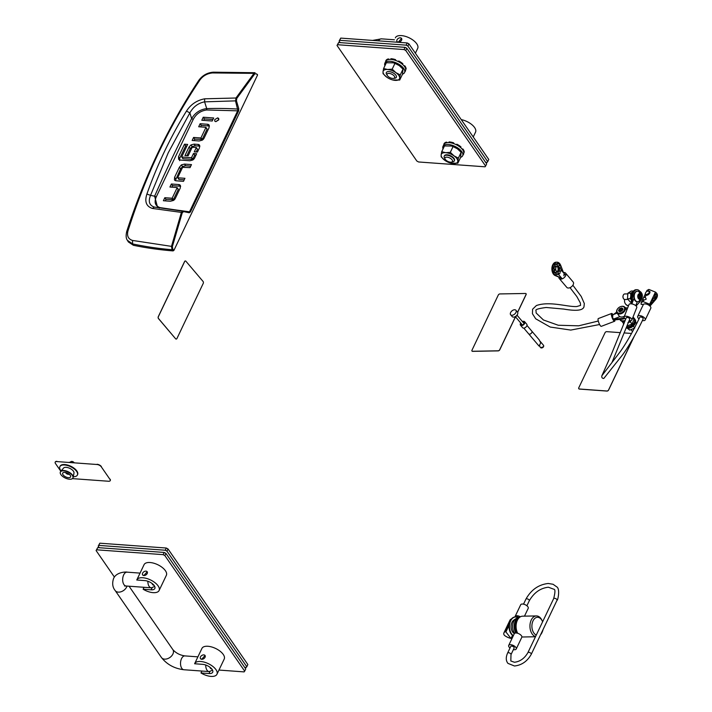 <?xml version="1.0" encoding="UTF-8"?>
<svg xmlns="http://www.w3.org/2000/svg" width="712" height="712" viewBox="0 0 712 712"><rect width="100%" height="100%" fill="white"/><g stroke="black" fill="none" stroke-linecap="round" stroke-linejoin="round"><path stroke-width="1.07" d="M510.637 314.757A3.471 2.1 -40.3 0 0 513.308 314.953A3.471 2.1 -40.3 0 0 515.951 312.461A3.471 2.1 -40.3 0 0 515.933 310.272A3.471 2.1 -40.3 0 0 513.263 310.067A3.471 2.1 -40.3 0 0 510.62 312.559A3.471 2.1 -40.3 0 0 510.637 314.757L512.213 316.609A3.471 2.1 -40.3 0 0 514.18 317.036L514.963 316.858A2.358 1.433 -40.3 0 0 517.241 315.007A2.358 1.433 -40.3 0 0 517.295 314.882A2.358 1.433 -40.3 0 0 517.348 314.74M514.18 317.036A3.471 2.1 -40.3 0 0 517.526 314.312A3.471 2.1 -40.3 0 0 517.606 314.134A3.471 2.1 -40.3 0 0 517.499 312.123L515.933 310.272M524.041 322.741A1.762 1.068 -40.3 0 0 523.445 322.776M524.077 323.631A1.113 0.676 -40.3 0 0 523.979 323.408L517.09 315.283M515.399 316.715L522.288 324.841A1.113 0.676 -40.3 0 0 522.492 324.975M521.754 324.209A1.762 1.068 -40.3 0 0 521.629 324.788A1.762 1.068 -40.3 0 0 521.709 325.135M539.18 345.934L539.821 345.925L539.18 345.934M523.801 328.116L528.669 333.857A2.083 1.264 -40.3 0 0 528.793 333.973A2.074 1.255 -40.3 0 0 528.82 333.999A2.074 1.255 -40.3 0 0 531.873 332.504A2.074 1.255 -40.3 0 0 531.953 331.338A2.074 1.255 -40.3 0 0 531.944 331.32A2.083 1.264 -40.3 0 0 531.837 331.169L526.969 325.428M528.82 333.999L528.793 333.973A2.083 1.264 -40.3 0 0 531.855 332.486A2.083 1.264 -40.3 0 0 531.935 331.311L531.953 331.338M528.74 333.937L539.037 346.068L540.728 342.953L539.233 339.891L531.9 331.249M521.015 323.337A2.118 1.282 -40.3 0 0 520.935 323.479A2.118 1.282 -40.3 0 0 520.953 324.814A2.118 1.282 -40.3 0 0 522.581 324.939A2.118 1.282 -40.3 0 0 524.192 323.417A2.118 1.282 -40.3 0 0 524.174 322.082A2.118 1.282 -40.3 0 0 522.706 321.895M520.748 323.026A2.706 1.638 -40.3 0 0 520.481 323.488A2.706 1.638 -40.3 0 0 520.499 325.197L522.644 327.725A2.706 1.638 -40.3 0 0 524.726 327.876A2.706 1.638 -40.3 0 0 526.791 325.936A2.706 1.638 -40.3 0 0 526.773 324.227L524.628 321.699A2.706 1.638 -40.3 0 0 522.448 321.593M520.499 325.197A2.706 1.638 -40.3 0 0 522.581 325.357A2.706 1.638 -40.3 0 0 524.646 323.408A2.706 1.638 -40.3 0 0 524.628 321.699M633.671 337.328L608.555 389.98A1.388 0.943 145.4 0 1 606.882 391.004L579.381 389.001A1.388 0.943 145.4 0 1 578.767 388.69A1.388 0.943 145.4 0 1 578.758 387.817L605.067 332.673A1.388 0.943 145.4 0 1 606.731 331.659L620.348 332.646M634.196 336.393L608.6 390.051A1.388 0.943 145.4 0 1 606.927 391.066L579.426 389.072A1.388 0.943 145.4 0 1 578.812 388.752A1.388 0.943 145.4 0 1 578.794 388.716M624.264 332.931L631.535 333.456M472.029 351.105A1.388 0.837 -40.3 0 0 472.056 351.141A1.388 0.837 -40.3 0 0 472.581 351.345L498.186 350.882A1.388 0.837 -40.3 0 0 499.779 349.761L515.488 316.831M517.588 312.239L526.026 294.554A1.388 0.837 -40.3 0 0 526.017 293.673A1.388 0.837 -40.3 0 0 525.483 293.469L499.877 293.931A1.388 0.837 -40.3 0 0 498.284 295.053L471.985 350.197A1.388 0.837 -40.3 0 0 471.994 351.069A1.388 0.837 -40.3 0 0 472.528 351.274L498.133 350.811A1.388 0.837 -40.3 0 0 499.726 349.69L515.435 316.76M517.642 312.319L526.088 294.617A1.388 0.837 -40.3 0 0 526.079 293.745A1.388 0.837 -40.3 0 0 526.043 293.709M185.325 260.966A1.388 0.89 89 0 0 185.28 260.966A1.388 0.89 89 0 0 184.595 261.509L158.295 316.644A1.388 0.89 89 0 0 158.482 318.593L175.615 338.787A1.388 0.89 89 0 0 176.167 339.072A1.388 0.89 89 0 0 176.211 339.072M175.695 338.787A1.388 0.89 89 0 0 176.247 339.072A1.388 0.89 89 0 0 176.941 338.52L203.24 283.385A1.388 0.89 89 0 0 203.054 281.436L185.921 261.242A1.388 0.89 89 0 0 185.369 260.957A1.388 0.89 89 0 0 184.675 261.509L158.375 316.644A1.388 0.89 89 0 0 158.562 318.593L175.615 338.787M619.12 313.218A4.299 2.919 -34.6 0 0 624.299 310.058A4.299 2.919 -34.6 0 0 622.377 306.382A4.299 2.919 -34.6 0 0 620.553 306.649A4.299 2.919 -34.6 0 0 617.874 308.501A4.299 2.919 -34.6 0 0 619.12 313.218M620.65 306.614A4.859 3.302 145.4 0 1 620.757 306.578A4.859 3.302 145.4 0 1 622.822 306.276A4.859 3.302 145.4 0 1 624.976 307.379A4.859 3.302 145.4 0 1 624.112 311.74A4.859 3.302 145.4 0 1 619.137 313.992A4.859 3.302 145.4 0 1 616.984 312.897A4.859 3.302 145.4 0 1 617.74 308.661A4.859 3.302 145.4 0 1 617.811 308.581M618.577 311.01L618.764 310.993A0.801 0.543 145.4 0 1 619.422 311.553L620.375 311.625A0.801 0.543 145.4 0 1 621.505 311.188L622.359 310.432A0.801 0.543 145.4 0 1 622.831 309.435L622.733 308.608A0.801 0.543 145.4 0 1 622.083 308.047L621.122 307.976A0.801 0.543 145.4 0 1 620.001 308.412L619.137 309.168A0.801 0.543 145.4 0 1 618.666 310.165L618.577 311.01M622.724 309.328L622.279 309.658A0.801 0.543 145.4 0 1 621.158 310.085L620.286 310.832A0.801 0.543 145.4 0 1 619.849 311.829M616.984 312.897L619.066 315.914A4.859 3.302 -34.6 0 0 621.22 317.009A4.859 3.302 -34.6 0 0 624.415 316.19M619.137 309.168L620.303 310.859M631.179 329.772L632.131 331.16A2.777 1.887 -34.6 0 0 632.576 331.561M625.207 320.445A6.239 4.245 145.4 0 1 622.573 320.827A6.239 4.245 145.4 0 1 619.805 319.412A6.239 4.245 145.4 0 1 619.752 319.332M624.851 321.343A6.239 4.245 145.4 0 1 623.036 321.495A6.239 4.245 145.4 0 1 620.268 320.08L619.805 319.412M621.985 321.299L622.92 322.643L624.228 322.928M628.447 322.438L629.666 321.512A4.859 3.302 -34.6 0 0 629.942 321.272L630.583 320.64M630.841 320.605L630.467 321.913L627.922 322.598M623.214 322.714L623.917 323.702M626.898 326.096L631.962 324.067L633.983 319.608L632.737 317.792M630.467 321.913L631.962 324.067M623.561 324.592A6.239 4.245 145.4 0 1 623.463 323.088M626.889 327.493A6.239 4.245 145.4 0 1 626.471 327.413A6.239 4.245 145.4 0 0 627.201 327.529A6.239 4.245 145.4 0 0 633.6 324.619A6.239 4.245 145.4 0 0 634.703 319.012A6.239 4.245 145.4 0 1 633.475 324.761A6.239 4.245 145.4 0 1 626.889 327.493M632.932 317.285A6.239 4.245 145.4 0 1 634.241 318.344A6.239 4.245 145.4 0 1 633.119 323.969A6.239 4.245 145.4 0 1 626.693 326.853M634.241 318.344L635.166 319.688A6.239 4.245 145.4 0 1 634.063 325.295A6.239 4.245 145.4 0 1 627.664 328.196A6.239 4.245 145.4 0 1 626.284 327.885M626.64 327.68L629.675 330.119L634.739 328.09M628.358 328.205L629.675 330.119M633.315 326.034L634.552 327.823M635.665 322.038L636.724 323.568M641.432 292.828A9.71 6.595 145.4 0 1 641.521 292.952A9.71 6.595 145.4 0 1 641.548 299.049A9.71 6.595 145.4 0 1 640.373 300.962M633.164 291.021A9.71 6.595 145.4 0 1 633.733 290.852M639.794 291.288A9.71 6.595 145.4 0 1 641.343 292.694A9.71 6.595 145.4 0 1 641.379 298.8A9.71 6.595 145.4 0 1 640.951 299.592M628.438 305.955A9.71 6.595 145.4 0 1 625.537 303.988A9.71 6.595 145.4 0 1 625.456 303.864M628.518 305.768A9.71 6.595 145.4 0 1 625.367 303.739A9.71 6.595 145.4 0 1 624.682 299.494M212.452 72.944L254.006 73.354L235.966 98.007L235.565 101.122L237.852 110.458L189.632 211.553L188.769 212.078L154.397 207.085C149.36 205.457 148.069 201.54 150.543 195.346L154.611 196.201A1466.791 996.595 145.4 0 1 172.455 157.343A1466.791 996.595 145.4 0 1 191.635 118.584C195.106 112.781 200.134 109.452 206.72 108.598L204.593 101.852L236.455 100.837L236.74 98.496L254.754 73.87L256.445 73.834L257.53 75.072L257.21 74.484L257.53 75.072L173.906 250.402L172.82 249.155L172.028 249.725C158.812 248.613 145.657 246.681 132.565 243.913L127.377 240.291L128.347 241.929L133.375 245.284L132.565 243.913L132.557 240.442C128.24 239.098 126.718 235.903 127.982 230.875C145.488 175.677 169.492 125.356 199.992 79.904C203.08 75.792 207.237 73.469 212.452 72.944L213.297 72.179L255.083 72.722L254.006 73.354L254.754 73.87M146.895 194.065L150.543 195.346L168.255 152.751L189.873 112.888L186.482 111.072C170.524 136.927 157.325 164.588 146.895 194.065C144.438 201.638 146.272 206.435 152.386 208.438L181.4 212.407L171.485 246.37L132.557 240.442M133.375 245.284A416.182 282.771 145.4 0 0 173.06 250.909L173.906 250.402M209.435 126.131A3.818 2.599 -34.6 0 0 208.58 125.935L201.291 125.41L200.579 126.905M202.172 139.418L201.015 137.745L205.875 127.564L207.032 129.237L202.172 139.418L194.75 139.116L194.038 140.611M212.941 119.518L204.397 118.895L203.685 120.39M218.842 119.545L215.772 121.672M184.203 179.842L179.077 179.469L177.92 177.795L184.942 178.303L183.491 181.338L176.202 180.812A3.818 2.599 145.4 0 1 174.502 179.94A3.818 2.599 145.4 0 1 174.449 179.86L174.565 180.029M190.745 166.136L185.618 165.762L182.548 166.572L180.572 168.869L175.348 180.608M180.67 186.402A3.818 2.599 -34.6 0 0 179.816 186.206L172.526 185.672L171.815 187.176M173.408 199.689L172.251 198.016L177.101 187.835L178.258 189.508L173.408 199.689L165.985 199.387L165.273 200.882M199.885 146.254A3.64 2.474 -34.6 0 0 199.12 146.085L195.23 145.8L194.073 144.127L197.963 144.411A3.64 2.474 145.4 0 1 199.583 145.239A3.64 2.474 145.4 0 1 199.627 145.301L199.476 147.82L197.455 152.065L194.296 151.834L196.29 147.66L197.446 149.333L196.192 151.968M195.23 145.8L192.151 146.592L190.22 148.666L186.873 155.697M195.934 155.252L194.67 155.163L192.747 159.185L191.59 157.503L193.513 153.489L194.67 155.163M192.347 159.39L183.1 158.714L181.943 157.04L191.19 157.717L192.747 159.185M182.904 158.473L181.916 157.032M186.918 145.96L185.663 145.871L179.709 158.349L179.558 160.672M173.06 250.909L172.028 249.725L171.485 246.37L172.349 246.637L182.263 212.701L183.625 211.606L189.205 212.755L190.442 211.954L238.662 110.858L238.796 108.785L236.455 100.837M194.75 139.116L193.593 137.443L192.151 140.469L199.173 140.985L202.235 140.166A3.916 2.661 145.4 0 0 204.095 138.128L209.025 127.795L209.177 125.214A3.818 2.599 145.4 0 0 209.123 125.125A3.818 2.599 145.4 0 0 207.423 124.262L208.58 125.935M193.593 137.443L200.615 137.95L201.772 139.623M205.706 127.279L198.692 126.763L200.134 123.728L201.291 125.41M206.863 128.952L205.884 127.537M200.134 123.728L207.423 124.262M203.24 117.222L213.68 117.978L212.229 121.013L201.799 120.257L203.24 117.222L204.397 118.895M215.825 121.672L218.709 119.91L218.7 118.406L217.641 117.872L214.748 119.625L214.757 121.129L215.825 121.672M185.618 165.762L184.461 164.089L191.475 164.597L190.033 167.631L182.61 167.329L177.76 177.51M175.757 178.952L174.6 177.279L174.449 179.86M174.6 177.279L179.415 167.195L180.572 168.869M184.461 164.089L181.391 164.899L179.415 167.195M165.985 199.387L164.828 197.714L163.386 200.74L170.399 201.256L173.47 200.437A3.916 2.661 145.4 0 0 175.321 198.399L180.252 188.057L180.412 185.485A3.818 2.599 145.4 0 0 180.359 185.396A3.818 2.599 145.4 0 0 178.659 184.533L179.816 186.206M164.828 197.714L171.85 198.221L173.007 199.894M176.941 187.541L169.919 187.034L171.37 183.999L172.526 185.672M178.098 189.223L177.119 187.799M171.37 183.999L178.659 184.533M196.112 147.411L192.151 147.357L188.137 155.786L184.978 155.554L189.063 146.992L190.22 148.666M194.073 144.127L190.994 144.91L189.063 146.992M193.513 153.489L196.663 153.721L194.643 157.966A3.854 2.626 145.4 0 1 192.738 160.022L189.926 160.761L180.376 160.058L178.49 159.141M179.709 158.349L178.552 156.676L178.596 159.283M178.552 156.676L184.506 144.189L185.663 145.871M184.506 144.189L187.656 144.42L181.747 156.8M127.377 240.291C125.997 238.493 125.784 235.53 126.736 231.409L126.736 231.409C144.723 176.167 168.744 125.801 198.808 80.323L199.992 79.904M126.923 232.103L127.982 230.875M257.504 74.618L256.445 73.834M181.578 210.788L160.093 207.619C155.243 206.008 153.961 202.448 156.24 196.939L193.228 119.394C196.156 113.947 200.642 110.805 206.667 109.977L206.72 108.598A370.009 251.398 -34.6 0 1 237.897 109.078L238.796 108.785M188.822 212.087L183.046 210.912L183.625 211.606M188.769 212.078L189.205 212.755M183.18 210.93L181.4 212.407L182.263 212.701M236.74 98.496L235.966 98.007L204.682 98.808C196.877 100.303 190.807 104.388 186.482 111.072M193.228 119.394L191.635 118.584L189.873 112.888C193.255 106.791 198.159 103.115 204.593 101.852L204.682 98.808M156.24 196.939L154.611 196.201L157.672 207.681M154.344 207.076L183.046 210.912M542.606 621.807A9.016 5.758 89 0 0 542.357 621.211A9.016 5.758 89 0 0 535.655 617.811A9.016 5.758 89 0 0 531.909 626.685A9.016 5.758 89 0 0 536.287 635.042M535.558 636.581A10.404 6.648 -91 0 1 529.977 627.192A10.404 6.648 -91 0 1 534.276 616.521A10.404 6.648 -91 0 1 536.403 615.933A10.404 6.648 -91 0 1 542.01 620.446L542.357 621.211M536.403 615.933L522.537 616.183A10.404 6.648 89 0 0 520.41 616.779A10.404 6.648 89 0 0 517.713 633.288M521.887 636.884A10.404 6.648 89 0 0 522.911 636.991L535.468 636.759M541.12 633.618A9.016 5.758 89 0 0 542.535 631.25L542.224 632.025A10.404 6.648 -91 0 1 540.559 634.793M542.535 631.25A9.016 5.758 89 0 0 543.087 629.479M516.2 633.004A9.71 6.203 -91 0 1 518.674 617.446A9.71 6.203 -91 0 1 520.107 616.957M515.764 633.004A9.71 6.203 -91 0 1 518.247 617.455A9.71 6.203 -91 0 1 520.161 616.921M517.357 618.069A8.669 5.545 89 0 0 515.844 618.719L513.788 620.125A7.182 4.592 89 0 0 512.96 632.425A7.182 4.592 89 0 0 514.028 633.369L514.367 633.582M515.292 617.01A9.71 6.203 89 0 0 515.079 617.01A9.71 6.203 89 0 0 509.329 623.668A9.71 6.203 89 0 0 511.572 634.445A9.71 6.203 89 0 0 513.263 635.861M517.864 617.687A9.71 6.203 89 0 0 515.506 617.001A9.71 6.203 89 0 0 509.756 623.659A9.71 6.203 89 0 0 511.999 634.437A9.71 6.203 89 0 0 513.361 635.656M515.844 618.719A8.669 5.545 89 0 0 514.651 633.315M516.583 631.58A8.322 5.322 -91 0 1 517.499 620.01M517.197 615.729L516.565 617.055L517.419 617.037L517.989 615.853L517.268 617.366M515.034 617.01A4.165 1.967 25.5 0 1 515.123 616.45L520.694 604.755A4.165 1.967 25.5 0 1 523.747 604.203A4.165 1.967 25.5 0 1 527.654 606.49A4.165 1.967 25.5 0 1 528.215 608.342L524.486 616.147M515.123 616.45A4.165 1.967 25.5 0 1 520.365 616.797M516.387 633.021L517.384 632.639M516.351 633.021L516.698 630.841M517.206 633.004L517.295 632.452M513.397 649.611A4.165 1.967 -154.5 0 0 516.218 649.006L521.789 637.32A4.165 1.967 -154.5 0 0 521.237 635.469A4.165 1.967 -154.5 0 0 517.33 633.182A4.165 1.967 -154.5 0 0 514.278 633.733L508.706 645.428A4.165 1.967 -154.5 0 0 509.258 647.27A4.165 1.967 -154.5 0 0 510.014 648M516.218 649.006A4.165 1.967 -154.5 0 0 515.657 647.155A4.165 1.967 -154.5 0 0 511.759 644.876A4.165 1.967 -154.5 0 0 508.706 645.428M527.886 652.664A1.869 0.89 -154.5 0 1 528.615 652.334A1.869 0.89 -154.5 0 1 531.019 653.438A1.869 0.89 -154.5 0 1 531.268 654.275C527.325 661.297 521.727 665.204 514.473 665.996L507.959 663.388C505.84 660.736 505.725 657.283 507.612 653.029L510.771 646.407A1.869 0.89 25.5 0 1 512.142 646.167A1.869 0.89 25.5 0 1 513.904 647.19A1.869 0.89 25.5 0 1 514.153 648.027L510.993 654.639L510.816 660.967L514.411 662.258C520.045 661.599 524.53 658.395 527.886 652.664L553.66 598.623A1.869 0.89 -154.5 0 1 554.39 598.294A1.869 0.89 -154.5 0 1 556.793 599.406A1.869 0.89 -154.5 0 1 557.042 600.234C557.718 601.133 560.442 588.619 556.659 586.804L553.055 584.267L548.284 583.475C538.655 584.534 531.197 589.759 525.919 599.121A1.869 0.89 25.5 0 1 526.649 598.792A1.869 0.89 25.5 0 1 529.052 599.904A1.869 0.89 25.5 0 1 529.301 600.741L526.907 605.761M505.894 631.927L510.949 638.397A8.117 3.845 25.5 0 1 505.066 635.825A2.777 1.317 25.5 0 1 504.265 635.122A2.777 1.317 25.5 0 1 503.865 634.41A8.117 3.845 25.5 0 1 503.945 632.817A8.117 3.845 25.5 0 1 505.262 631.704L505.894 631.927L509.107 625.189M509.569 622.662L505.262 631.704M503.945 632.817L509.988 620.134A8.117 3.845 25.5 0 1 511.314 619.022M646.496 294.572A2.252 1.362 -40.3 0 0 649.05 292.739A2.252 1.362 -40.3 0 0 648.16 291.003A2.252 1.362 -40.3 0 0 647.751 291.057A2.252 1.362 -40.3 0 0 645.526 292.943A2.252 1.362 -40.3 0 0 646.354 294.572M649.7 291.315A2.777 1.682 139.7 0 1 649.273 293.762A2.777 1.682 139.7 0 1 646.532 295.311M645.464 294.901A2.777 1.682 139.7 0 1 645.384 293.3A2.777 1.682 139.7 0 1 645.464 293.104M654.844 293.344L655.343 293.691A5.545 3.364 139.7 0 1 655.77 294.955L654.337 296.085M654.987 293.264A5.545 3.364 139.7 0 1 655.414 294.528L653.999 295.978L655.485 296.628A5.545 3.364 139.7 0 1 654.551 298.301L653.491 298.292L652.806 299.004L653.02 299.877A5.545 3.364 139.7 0 1 651.258 300.98L651.222 300.936M655.129 296.201A5.545 3.364 139.7 0 1 654.194 297.883L653.135 297.874L652.45 298.586L652.655 299.458A5.545 3.364 139.7 0 1 651.569 300.215M651.614 300.811L649.353 305.537L649.985 306.089L655.441 299.814A6.8 4.121 139.7 0 0 656.82 297.741A6.8 4.121 139.7 0 0 656.776 293.442L656.206 292.765A6.8 4.121 139.7 0 1 656.25 297.073A6.8 4.121 139.7 0 1 654.871 299.147L649.424 305.395M655.414 292.142A6.8 4.121 139.7 0 1 656.206 292.765M642.402 320.516A4.165 1.967 -154.5 0 0 643.612 320.649A4.165 1.967 -154.5 0 0 645.223 319.919L650.804 308.225A4.165 1.967 -154.5 0 0 649.228 305.448A4.165 1.967 -154.5 0 0 644.903 303.908A4.165 1.967 -154.5 0 0 643.292 304.647L637.712 316.333A4.165 1.967 -154.5 0 0 639.02 318.905M645.223 319.919A4.165 1.967 -154.5 0 0 643.648 317.134A4.165 1.967 -154.5 0 0 639.332 315.603A4.165 1.967 -154.5 0 0 637.712 316.333M634.027 298.328L631.838 303.89L631.037 303.793L631.909 295.355A6.8 4.343 -91 0 1 632.487 292.881A6.8 4.343 -91 0 1 636.074 289.713L636.928 289.695A6.8 4.343 -91 0 1 641.352 295.622M637.284 301.772L635.763 305.653M631.927 303.659L632.763 295.338A6.8 4.343 -91 0 1 633.342 292.863A6.8 4.343 -91 0 1 636.928 289.695M641.379 297.242A6.8 4.343 -91 0 1 640.764 300.126A6.8 4.343 -91 0 1 639.616 302.048L636.119 305.964M629.186 320.569A4.165 1.744 -158.5 0 0 631.882 319.955L636.768 307.522A4.165 1.744 -158.5 0 0 636.092 305.946A4.165 1.744 -158.5 0 0 632.007 303.926A4.165 1.744 -158.5 0 0 629.016 304.478L624.139 316.911A4.165 1.744 -158.5 0 0 624.807 318.495A4.165 1.744 -158.5 0 0 625.697 319.198M631.882 319.955A4.165 1.744 -158.5 0 0 631.206 318.38A4.165 1.744 -158.5 0 0 627.121 316.359A4.165 1.744 -158.5 0 0 624.139 316.911M623.258 298.132A2.252 1.433 -91 0 1 623.196 297.999A2.252 1.433 -91 0 1 622.938 296.993A2.252 1.433 -91 0 1 623.151 295.498A2.252 1.433 -91 0 1 623.205 295.364M627.708 293.896L624.718 293.949A2.777 1.771 89 0 0 623.267 295.204A2.777 1.771 89 0 0 623.009 297.046A2.777 1.771 89 0 0 623.32 298.292A2.777 1.771 89 0 0 624.816 299.494L627.851 299.44M638.646 297.981A0.792 0.507 -91 0 1 638.637 298.266L639.314 298.72A0.792 0.507 -91 0 1 640.088 298.577L640.667 297.892A0.792 0.507 -91 0 1 640.969 296.762L640.871 295.631A0.792 0.507 -91 0 1 640.391 294.643L639.714 294.19A0.792 0.507 -91 0 1 638.931 294.341L638.361 295.017A0.792 0.507 -91 0 1 638.059 296.147L638.157 297.278A0.792 0.507 -91 0 1 638.646 297.981M639.1 298.364L639.064 297.919A0.792 0.507 -91 0 1 639.367 296.788L639.269 295.658A0.792 0.507 -91 0 1 638.789 294.67L638.798 294.572M637.774 296.779A2.75 1.753 -91 0 1 639.278 293.727A2.75 1.753 -91 0 1 641.254 296.139A2.75 1.753 -91 0 1 639.75 299.182A2.75 1.753 -91 0 1 637.774 296.779M634.232 297.109A5.269 3.373 -91 0 1 637.48 291.217A5.269 3.373 -91 0 1 638.86 291.662L641.396 296.014L639.038 301.274A5.269 3.373 -91 0 1 637.667 301.763A5.269 3.373 -91 0 1 634.232 297.109M637.276 291.235A5.269 3.373 89 0 0 637.071 291.226A5.269 3.373 89 0 0 633.822 297.118A5.269 3.373 89 0 0 637.258 301.772A5.269 3.373 89 0 0 637.462 301.755M632.505 292.151A4.859 3.106 89 0 0 630.788 295.756L630.645 293.166L632.719 292.009M631.927 300.304L630.245 298.728L630.761 296.121A4.859 3.106 89 0 0 631.482 299.618M633.591 291.012L631.179 291.057L627.895 293.21L627.495 298.773L630.378 302.173L631.232 302.155M630.645 293.166L627.895 293.21M630.245 298.728L627.495 298.773M643.105 299.173L643.701 300.25L646.22 299.12L645.419 297.429A2.083 2.083 0 0 0 642.918 300.01M647.706 291.066L649.175 291.448M646.968 304.273L649.656 304.229L643.069 301.568L643.701 300.25M643.069 301.568L641.218 302.547L641.12 304.38L643.514 304.335M648.143 290.932L648.854 289.437L647.003 290.416L646.327 291.84M645.072 297.367L646.407 294.563L649.389 293.13M649.656 304.229L655.441 292.098L648.854 289.437M405.003 71.592A11.098 5.26 -154.5 0 0 405.457 71.075L405.306 70.96M405.68 69.358L405.867 69.384A11.098 5.26 -154.5 0 0 404.638 66.465L404.434 66.412M402.502 64.356L402.592 64.285A11.098 5.26 -154.5 0 0 398.524 61.57L398.409 61.624M395.293 60.306L395.213 60.182A11.098 5.26 -154.5 0 0 390.71 59.274L390.746 59.399M388.262 59.594L388.076 59.479A11.098 5.26 -154.5 0 0 385.762 60.912L385.931 61.036M405.457 71.075L405.555 70.399M389.188 59.434L388.343 58.927A11.098 5.26 -154.5 0 0 386.029 60.36L385.762 60.912M396.005 60.564L395.48 59.63A11.098 5.26 -154.5 0 0 390.977 58.722L390.71 59.274M402.592 64.285L402.85 63.733A11.098 5.26 -154.5 0 0 398.791 61.027L397.937 61.383M405.867 69.384L406.134 68.833A11.098 5.26 -154.5 0 0 404.897 65.913L403.793 65.629M404.638 66.465L404.897 65.913M398.524 61.57L398.791 61.027M395.48 59.63L395.213 60.182M388.343 58.927L388.076 59.479M463.12 154.789A11.098 5.26 -154.5 0 0 463.574 154.273L463.423 154.157M463.797 152.564L463.984 152.582A11.098 5.26 -154.5 0 0 462.756 149.662L462.551 149.609M460.619 147.553L460.709 147.482A11.098 5.26 -154.5 0 0 456.641 144.776L456.526 144.821M453.411 143.504L453.33 143.379A11.098 5.26 -154.5 0 0 448.827 142.471L448.863 142.596M446.38 142.792L446.193 142.676A11.098 5.26 -154.5 0 0 443.879 144.109L444.048 144.233M463.574 154.273L463.672 153.596M447.305 142.631L446.46 142.124A11.098 5.26 -154.5 0 0 444.146 143.557L443.879 144.109M454.123 143.762L453.597 142.827A11.098 5.26 -154.5 0 0 449.094 141.919L448.827 142.471M460.709 147.482L460.967 146.93A11.098 5.26 -154.5 0 0 456.908 144.225L456.054 144.589M463.984 152.582L464.251 152.039A11.098 5.26 -154.5 0 0 463.014 149.111L461.91 148.826M462.756 149.662L463.014 149.111M456.641 144.776L456.908 144.225M453.597 142.827L453.33 143.379M446.46 142.124L446.193 142.676M556.864 266.208A2.982 1.905 -91 0 1 557.345 266.626A2.982 1.905 -91 0 1 558.11 269.394A2.982 1.905 -91 0 1 556.962 271.762A2.982 1.905 -91 0 0 558.11 269.394A2.982 1.905 -91 0 0 557.345 266.626A2.982 1.905 -91 0 0 556.864 266.208M557.291 266.021A2.982 1.905 -91 0 1 558.199 266.608A2.982 1.905 -91 0 1 558.929 269.714A2.982 1.905 -91 0 1 557.398 271.931A2.982 1.905 -91 0 0 558.929 269.714A2.982 1.905 -91 0 0 558.199 266.608A2.982 1.905 -91 0 0 557.291 266.021A2.982 1.905 -91 0 1 558.137 266.528A2.982 1.905 -91 0 1 558.938 269.652A2.982 1.905 -91 0 1 557.398 271.931M561.519 279.033L560.415 277.733L555.173 275.562A6.8 4.343 -91 0 1 553.642 274.396A6.8 4.343 -91 0 1 552.076 266.858A6.8 4.343 -91 0 1 556.099 262.194L556.953 262.185A6.8 4.343 -91 0 1 559.65 263.573A6.8 4.343 -91 0 1 560.789 265.558L563.584 272.865M562.213 278.828L557.754 273.577M554.639 269.901L553.892 269.02M554.426 266.813L554.897 265.834M561.109 269.946L565.15 274.716M560.415 277.733L556.028 275.553A6.8 4.343 -91 0 1 554.497 274.387A6.8 4.343 -91 0 1 552.921 266.84A6.8 4.343 -91 0 1 556.953 262.185M563.459 272.545A4.165 2.519 139.7 0 1 565.604 273.114A4.165 2.519 139.7 0 1 565.631 275.749A4.165 2.519 139.7 0 1 562.453 278.73A4.165 2.519 139.7 0 1 559.258 278.499A4.165 2.519 139.7 0 1 558.867 277.093M565.604 273.114L573.169 282.032A4.165 2.519 139.7 0 1 573.196 284.667A4.165 2.519 139.7 0 1 570.027 287.648A4.165 2.519 139.7 0 1 566.823 287.417L559.258 278.499M611.457 315.291L617.144 313.12M626.48 309.551L626.987 309.667M619.903 316.644L612.872 319.332L613.904 318.94L614.367 319.608L613.263 320.026L621.709 319.234A6.8 4.619 145.4 0 0 624.104 318.709A6.8 4.619 145.4 0 0 624.744 318.433M625.225 307.735A6.8 4.619 145.4 0 1 627.53 308.278M624.246 317.774A6.8 4.619 145.4 0 1 623.641 318.033A6.8 4.619 145.4 0 1 621.247 318.558L613.904 318.94M613.388 314.553L616.645 312.141M614.821 319.581A4.165 1.032 -110.9 0 1 614.865 319.884A4.165 1.032 -110.9 0 1 614.607 321.254A4.165 1.032 -110.9 0 1 612.792 319.181A4.165 1.032 -110.9 0 1 611.394 314.855A4.165 1.032 -110.9 0 1 611.644 313.476A4.165 1.032 -110.9 0 1 612.987 314.704M614.607 321.254L601.302 326.336A4.165 1.032 -110.9 0 1 599.486 324.263A4.165 1.032 -110.9 0 1 598.08 319.937A4.165 1.032 -110.9 0 1 598.338 318.558L611.644 313.476M612.97 316.021A1.869 0.463 69.1 0 0 612.462 315.621A1.869 0.463 69.1 0 0 612.471 316.84A1.869 0.463 69.1 0 0 613.29 318.709M563.859 274.592A1.869 1.139 139.7 0 1 563.868 275.775M555.022 269.305L554.061 268.851A5.545 3.542 -91 0 1 554.328 266.786L555.262 267L555.111 264.962A5.545 3.542 -91 0 1 556.232 263.823L557.06 265.158L557.621 263.422A5.545 3.542 -91 0 1 558.947 263.867L559.196 265.879L560.13 265.131A5.545 3.542 -91 0 1 560.878 266.902L560.175 267.73L560.299 268.709L561.154 269.083A5.545 3.542 -91 0 1 560.896 271.147L559.961 270.934L560.104 272.972A5.545 3.542 -91 0 1 558.982 274.12L558.155 272.776L557.594 274.52A5.545 3.542 -91 0 1 556.268 274.075L556.232 272.162L555.093 272.812A5.545 3.542 -91 0 1 554.337 271.041L555.022 269.305M555.093 272.812L554.559 272.821A5.545 3.542 -91 0 1 553.803 271.05L554.488 269.323L553.527 268.86A5.545 3.542 -91 0 1 553.794 266.804L554.328 266.786M558.671 266.519A2.982 1.905 -91 0 1 559.445 269.839A2.982 1.905 -91 0 1 557.665 271.948A2.982 1.905 -91 0 1 556.553 271.423A2.982 1.905 -91 0 1 555.778 268.095A2.982 1.905 -91 0 1 557.558 265.985A2.982 1.905 -91 0 1 558.671 266.519M554.906 266.929L554.577 264.971A5.545 3.542 -91 0 1 555.698 263.832L556.232 263.823M556.793 264.98L557.087 263.431L557.621 263.422M558.938 265.718L560.13 265.131M560.896 271.147L559.774 271.023M558.982 274.12L557.888 272.972M557.594 274.52L557.06 274.529A5.545 3.542 -91 0 1 555.734 274.084L555.743 272.233M553.803 271.05L554.337 271.041M554.061 268.851L553.527 268.86M555.111 264.962L554.577 264.971M555.734 274.084L556.268 274.075M72.401 478.624L108.544 481.25A3.471 1.647 -154.5 0 0 110.227 480.653A3.471 1.647 -154.5 0 0 109.96 479.363L101.282 466.805A3.471 1.647 -154.5 0 0 96.974 464.5L56.862 461.581A3.471 1.647 -154.5 0 0 55.18 462.186A3.471 1.647 -154.5 0 0 55.447 463.468L60.84 471.273M96.974 464.5L56.862 461.581M109.96 479.363L101.282 466.805M110.066 479.14A3.471 1.647 25.5 0 1 110.333 480.431A3.471 1.647 25.5 0 1 110.271 480.538M55.242 462.079A3.471 1.647 25.5 0 1 55.287 461.963A3.471 1.647 25.5 0 1 56.969 461.358M97.072 464.277A3.471 1.647 25.5 0 1 101.389 466.582M64.81 472.403A4.37 2.074 -154.5 0 0 62.683 473.16A4.37 2.074 -154.5 0 0 64.142 475.928A4.37 2.074 -154.5 0 0 68.45 477.681A4.37 2.074 -154.5 0 0 70.568 476.924A4.37 2.074 -154.5 0 0 69.117 474.147A4.37 2.074 -154.5 0 0 64.81 472.403M72.962 477.859A6.933 3.284 -154.5 0 0 73.042 477.69A6.933 3.284 -154.5 0 0 73.176 477.307A6.933 3.284 -154.5 0 0 70.417 473.053A6.933 3.284 -154.5 0 0 63.893 470.516A6.933 3.284 -154.5 0 0 60.751 471.38A6.933 3.284 -154.5 0 0 60.529 471.718A6.933 3.284 -154.5 0 0 60.458 471.896M69.518 479.229A6.933 3.284 -154.5 0 0 72.891 478.028A6.933 3.284 -154.5 0 0 70.577 473.631A6.933 3.284 -154.5 0 0 63.733 470.854A6.933 3.284 -154.5 0 0 60.369 472.056A6.933 3.284 -154.5 0 0 62.683 476.444A6.933 3.284 -154.5 0 0 69.518 479.229M73.176 477.307L73.986 473.026A5.812 2.75 -154.5 0 0 71.672 469.466A5.812 2.75 -154.5 0 0 66.198 467.339A5.812 2.75 -154.5 0 0 63.564 468.051L60.751 471.38M77.483 474.806A9.71 4.601 -154.5 0 0 77.599 474.584A9.71 4.601 -154.5 0 0 74.368 468.434A9.71 4.601 -154.5 0 0 64.783 464.544A9.71 4.601 -154.5 0 0 60.075 466.227A9.71 4.601 -154.5 0 0 59.977 466.449M73.283 476.737A9.71 4.601 -154.5 0 0 77.394 475.029A9.71 4.601 -154.5 0 0 74.155 468.879A9.71 4.601 -154.5 0 0 64.578 464.989A9.71 4.601 -154.5 0 0 59.861 466.672A9.71 4.601 -154.5 0 0 61.125 470.935M71.342 461.501A1.709 0.81 25.5 0 1 71.511 461.456A1.709 0.81 25.5 0 1 71.912 461.438A1.709 0.81 25.5 0 1 74.057 462.604M73.959 462.595A2.083 0.988 -154.5 0 0 71.618 461.509A2.083 0.988 -154.5 0 0 71.129 461.527A2.083 0.988 -154.5 0 0 70.604 461.866L70.399 462.293M65.807 472.563L66.946 473.738L68.361 474.281L68.69 473.845M69.18 474.201A2.038 0.97 25.5 0 1 68.396 474.343A2.038 0.97 25.5 0 1 65.664 472.528M70.791 462.364L69.233 462.257M450.465 162.176A4.165 1.967 -154.5 0 0 451.435 162.131A4.165 1.967 -154.5 0 0 451.853 159.524A4.165 1.967 -154.5 0 0 446.994 157.156A4.165 1.967 -154.5 0 0 445.107 159.114A4.165 1.967 -154.5 0 0 450.465 162.176M445.107 159.114L444.422 157.824A5.545 2.626 25.5 0 1 444.243 156.177A5.545 2.626 25.5 0 1 446.94 155.216A5.545 2.626 25.5 0 1 452.414 157.441A5.545 2.626 25.5 0 1 454.265 160.957A5.545 2.626 25.5 0 1 452.868 161.855L451.435 162.131M461.26 119.625A12.344 5.847 25.5 0 1 475.545 132.12L473.24 136.962M392.606 78.427A4.165 1.967 -154.5 0 0 393.585 78.382A4.165 1.967 -154.5 0 0 394.003 75.775A4.165 1.967 -154.5 0 0 389.135 73.407A4.165 1.967 -154.5 0 0 387.248 75.365A4.165 1.967 -154.5 0 0 392.606 78.427M395.409 37.736L395.347 37.861A12.344 5.847 25.5 0 1 395.409 37.736A12.344 5.847 25.5 0 1 401.399 35.6A12.344 5.847 25.5 0 1 413.583 40.548A12.344 5.847 25.5 0 1 417.695 48.372L415.381 53.213M401.577 38.43L398.248 42.213L397.011 41.59A2.777 1.887 -34.6 0 0 398.248 42.213A2.777 1.887 -34.6 0 0 401.087 40.922A2.777 1.887 -34.6 0 0 401.577 38.43A2.777 1.887 -34.6 0 0 400.349 37.807A2.777 1.887 -34.6 0 0 397.51 39.098A2.777 1.887 -34.6 0 0 397.011 41.59M443.042 148.933A10.894 5.153 25.5 0 1 442.998 146.378L443.896 144.5A10.894 5.153 25.5 0 1 452.494 143.228A10.894 5.153 25.5 0 1 462.72 149.84A10.894 5.153 25.5 0 1 463.557 153.881L462.658 155.75A10.894 5.153 25.5 0 1 460.611 157.343M442.998 146.378A10.894 5.153 25.5 0 1 451.595 145.097A10.894 5.153 25.5 0 1 461.83 151.718A10.894 5.153 25.5 0 1 462.658 155.75M384.925 65.735A10.894 5.153 25.5 0 1 384.88 63.181L385.779 61.303A10.894 5.153 25.5 0 1 394.377 60.031A10.894 5.153 25.5 0 1 404.603 66.643A10.894 5.153 25.5 0 1 405.44 70.684L404.541 72.553A10.894 5.153 25.5 0 1 402.494 74.146M384.88 63.181A10.894 5.153 25.5 0 1 393.478 61.899A10.894 5.153 25.5 0 1 403.713 68.521A10.894 5.153 25.5 0 1 404.541 72.553M386.954 74.805A5.545 2.626 25.5 0 1 386.349 72.526A5.545 2.626 25.5 0 1 389.037 71.574A5.545 2.626 25.5 0 1 394.51 73.799A5.545 2.626 25.5 0 1 396.353 77.314A5.545 2.626 25.5 0 1 394.065 78.293M387.025 74.938A5.545 2.626 25.5 0 1 386.34 72.535M399.717 80.038L399.681 78.115A9.016 4.272 25.5 0 1 395.107 80.367A9.016 4.272 25.5 0 1 392.597 79.931L399.717 80.038L402.467 74.262L403.01 69.135L399.281 65.611L394.946 63.377L392.196 69.153L395.917 72.669A9.016 4.272 25.5 0 1 399.681 78.115L400.251 74.911L403.01 69.135M399.583 65.833A9.016 4.272 -154.5 0 0 399.387 65.691L399.281 65.611A9.016 4.272 25.5 0 0 393.46 62.861L394.946 63.377M400.251 74.911L395.917 72.669A9.016 4.272 25.5 0 0 387.586 69.482L392.196 69.153M383.59 68.53L383.02 71.734A9.016 4.272 25.5 0 1 387.586 69.482L383.59 68.53L386.349 62.754L393.291 62.816M386.669 77.101L386.669 77.101A9.016 4.272 25.5 0 1 383.02 71.734L383.056 73.656L386.776 77.181A9.016 4.272 25.5 0 1 386.669 77.101L386.776 77.181A9.016 4.272 25.5 0 0 392.597 79.931M396.362 77.296A5.545 2.626 25.5 0 1 394.208 78.267M444.243 156.177L444.457 155.732A5.545 2.626 25.5 0 1 447.154 154.771A5.545 2.626 25.5 0 1 452.627 156.996A5.545 2.626 25.5 0 1 454.47 160.511L454.265 160.957M457.834 163.235L457.798 161.312A9.016 4.272 25.5 0 1 453.224 163.564A9.016 4.272 25.5 0 1 450.714 163.128L457.834 163.235L460.584 157.459L461.127 152.332L457.398 148.808L453.063 146.574L450.313 152.35L454.034 155.875A9.016 4.272 25.5 0 1 457.798 161.312L458.368 158.109L461.127 152.332M457.7 149.03A9.016 4.272 -154.5 0 0 457.504 148.888L457.398 148.808A9.016 4.272 25.5 0 0 451.577 146.058L453.063 146.574M458.368 158.109L454.034 155.875A9.016 4.272 25.5 0 0 445.703 152.68L450.313 152.35M441.707 151.727L441.137 154.931A9.016 4.272 25.5 0 1 445.703 152.68L441.707 151.727L444.466 145.951L451.408 146.013M444.786 160.298L444.786 160.298A9.016 4.272 25.5 0 1 441.137 154.931L441.173 156.854L444.893 160.378A9.016 4.272 25.5 0 1 444.786 160.298L444.893 160.378A9.016 4.272 25.5 0 0 450.714 163.128M153.107 592.651A12.344 5.847 -154.5 0 0 159.105 590.515A12.344 5.847 -154.5 0 0 154.994 582.692A12.344 5.847 -154.5 0 0 142.809 577.744A12.344 5.847 -154.5 0 0 136.82 579.88A12.344 5.847 -154.5 0 0 136.757 580.004L144.776 580.591A7.627 3.613 -154.5 0 1 152.306 583.644A7.627 3.613 -154.5 0 1 154.851 588.486A7.627 3.613 -154.5 0 1 151.14 589.803L143.121 589.216A12.344 5.847 -154.5 0 0 153.107 592.651M159.105 590.515L166.368 575.296A12.344 5.847 -154.5 0 0 162.247 567.473A12.344 5.847 -154.5 0 0 150.072 562.524A12.344 5.847 -154.5 0 0 144.073 564.661L136.82 579.88M147.197 571.754L143.86 575.536L142.631 574.913A2.777 1.887 145.4 0 1 143.121 572.421A2.777 1.887 145.4 0 1 145.969 571.131A2.777 1.887 145.4 0 1 147.197 571.754A2.777 1.887 145.4 0 1 146.708 574.246A2.777 1.887 145.4 0 1 143.86 575.536A2.777 1.887 145.4 0 1 142.631 574.913M144.038 587.302L143.121 589.216M142.445 568.096L136.882 579.755M210.966 676.4A12.344 5.847 -154.5 0 0 216.955 674.264A12.344 5.847 -154.5 0 0 212.844 666.441A12.344 5.847 -154.5 0 0 200.668 661.493A12.344 5.847 -154.5 0 0 194.67 663.629A12.344 5.847 -154.5 0 0 194.616 663.753L202.635 664.341A7.627 3.613 -154.5 0 1 210.156 667.393A7.627 3.613 -154.5 0 1 212.701 672.235A7.627 3.613 -154.5 0 1 208.999 673.552L200.98 672.965A12.344 5.847 -154.5 0 0 210.966 676.4M216.955 674.264L224.218 659.045A12.344 5.847 -154.5 0 0 220.106 651.222A12.344 5.847 -154.5 0 0 207.922 646.274A12.344 5.847 -154.5 0 0 201.932 648.409L194.67 663.629M205.056 655.503L201.719 659.285L200.49 658.662A2.777 1.887 145.4 0 1 200.98 656.17A2.777 1.887 145.4 0 1 203.819 654.88A2.777 1.887 145.4 0 1 205.056 655.503A2.777 1.887 145.4 0 1 204.558 657.995A2.777 1.887 145.4 0 1 201.719 659.285A2.777 1.887 145.4 0 1 200.49 658.662M201.897 671.051L200.98 672.965M200.294 651.845L194.732 663.504M485.611 166.056L485.041 166.804L418.576 161.971L416.849 161.046L337.016 45.47L338.636 42.515L337.577 44.723L404.042 49.555L405.092 47.348L406.819 48.274L486.661 163.849L485.611 166.056L405.769 50.481L404.042 49.555M338.636 42.515L405.092 47.348M406.819 48.274L405.769 50.481M337.577 44.723L337.016 45.47M340.202 42.631L339.117 41.065L340.737 38.101L339.686 40.308L406.151 45.15L407.202 42.943L408.928 43.859L488.761 159.435L487.711 161.642L407.869 46.066L406.151 45.15M340.737 38.101L407.202 42.943M408.928 43.859L407.869 46.066M487.711 161.642L487.142 162.398L485.575 162.283M339.686 40.308L339.117 41.065M99.279 547.715L98.203 546.149L99.822 543.194L98.772 545.401L165.237 550.234L166.288 548.026L168.014 548.952L247.847 664.527L246.797 666.726L166.955 551.159L165.237 550.234M99.822 543.194L166.288 548.026M168.014 548.952L166.955 551.159M246.797 666.726L246.227 667.482L244.661 667.366M98.772 545.401L98.203 546.149M114.41 577.067L96.102 550.563L97.713 547.599L96.663 549.806L163.128 554.648L164.178 552.441L165.905 553.357L245.747 668.933L244.688 671.14L164.855 555.565L163.128 554.648M97.713 547.599L164.178 552.441M165.905 553.357L164.855 555.565M244.688 671.14L244.127 671.897L218.958 670.063M96.663 549.806L96.102 550.563M543.541 346.477A1.842 1.113 -40.3 0 0 543.523 345.311L543.612 346.726L540.719 347.696A1.842 1.113 -40.3 0 0 542.135 347.794A1.842 1.113 -40.3 0 0 543.541 346.477M541.983 347.857A1.282 0.774 -40.3 0 0 543.398 346.824M621.158 310.085L620.001 308.412M622.279 309.658L621.122 307.976M623.134 309.186L622.733 308.608M619.28 311.055L618.666 310.165M620.294 310.85L619.155 309.186M172.82 249.155L172.349 246.637M217.641 117.872L218.798 119.545M182.548 166.572L181.391 164.899M192.151 146.592L190.994 144.91M197.963 144.411L199.12 146.085M206.667 109.977L238.662 110.858M183.438 210.983L190.442 211.954M152.386 208.438L154.37 207.076M159.248 208.135L160.093 207.619M507.612 653.029A1.869 0.89 25.5 0 1 508.991 652.779A1.869 0.89 25.5 0 1 510.744 653.812A1.869 0.89 25.5 0 1 510.993 654.639M511.18 638.157L512.515 635.362M654.871 299.147L655.441 299.814M632.763 295.338L631.909 295.355M602.174 375.358L619.413 352.769C624.202 346.557 632.728 332.308 639.777 317.321A1.869 0.89 25.5 0 1 640.693 316.991A1.869 0.89 25.5 0 1 642.82 317.997A1.869 0.89 25.5 0 1 643.159 318.932C636.074 334.035 627.299 348.729 622.154 355.368L603.803 378.455C602.201 378.401 601.542 377.52 601.845 375.811L610.834 355.671L626.266 317.748A1.869 0.783 -158.5 0 1 627.165 317.436A1.869 0.783 -158.5 0 1 629.034 318.086A1.869 0.783 -158.5 0 1 629.755 319.118L612.035 362.355M639.269 295.658L640.871 295.631M639.064 297.919L640.667 297.892M638.691 298.728L639.314 298.72M639.367 296.788L640.969 296.762M638.789 294.67L640.391 294.643M638.415 294.35L638.931 294.341M556.028 275.553L555.173 275.562M621.247 318.558L621.709 319.234M554.39 269.243L554.915 269.234M555.849 272.714L556.384 272.705M557.914 273.016L558.448 273.007M556.864 264.766L557.398 264.757M555.022 266.19L555.556 266.172M554.514 270.222L555.04 270.213M67.364 473.097L67.061 473.729M68.138 473.498L67.871 474.05M372.581 40.424L381.454 38.84A6.933 3.889 94.2 0 0 378.455 40.851M152.092 587.809L151.14 589.803M209.951 671.558L208.999 673.552M125.134 585.709L124.564 586.056L126.069 585.994A6.933 3.889 -85.8 0 1 122.9 582.024A6.933 3.889 -85.8 0 1 123.683 574.887A6.933 3.889 -85.8 0 1 127.074 572.154L140.05 573.107M127.003 586.065A6.933 4.717 145.4 0 1 126.629 587.035A6.933 4.717 145.4 0 1 120.924 591.797A6.933 4.717 145.4 0 1 115.193 590.559L161.473 657.559C167.044 664.545 174.529 668.612 183.927 669.743L209.132 671.576A6.933 3.889 -85.8 0 1 205.732 665.008M129.05 586.207L172.891 649.673A6.933 4.717 145.4 0 1 172.909 654.034A6.933 4.717 145.4 0 1 167.213 658.796A6.933 4.717 145.4 0 1 161.473 657.559M172.891 649.673C176.051 653.153 180.065 655.227 184.933 655.903A6.933 3.889 94.2 0 0 181.533 658.636A6.933 3.889 94.2 0 0 180.759 665.773A6.933 3.889 94.2 0 0 183.927 669.743M152.039 583.439A4.165 2.332 94.2 0 0 153.943 585.228M126.069 585.994L151.282 587.827A6.933 3.889 -85.8 0 1 147.874 581.259M209.889 667.188A4.165 2.332 94.2 0 0 211.793 668.977M517.295 314.882L517.606 314.134M543.523 345.311L540.105 341.279M540.719 347.696L539.936 346.762M622.813 309.453L622.119 308.456M624.976 307.379L626.827 310.058M619.929 311.954L619.378 311.153M198.808 80.323C202.502 75.365 207.343 72.651 213.342 72.179M205.893 127.332L207.05 129.014M178.89 179.406L177.733 177.733M178.285 189.285L177.128 187.603M196.29 147.491L197.446 149.173M181.729 156.969L182.886 158.643M529.301 600.741C533.991 592.651 540.337 588.148 548.356 587.213L553.803 589.224C555.342 589.118 555.298 592.251 553.66 598.623M525.919 599.121L523.525 604.15M531.268 654.275L557.042 600.234M512.613 635.442L511.234 638.344M655.236 300.046L654.639 300.731M638.628 298.373L639.732 298.355M638.326 294.581L639.296 294.563M641.218 302.547L642.865 299.093M643.354 298.07L645.206 294.19M570.009 287.657L576.836 296.548L580.324 302.92L580.556 305.395L576.827 306.534C567.758 307.157 549.824 300.82 536.376 305.546L532.576 309.239L532.434 313.716L535.709 318.798L550.18 327.039L570.784 330.074L599.62 324.521M572.875 285.236L581.232 296.45L584.329 303.552L583.956 306.97C583.181 308.777 580.974 312.07 563.779 309.07L546.175 307.486C538.352 308.51 534.961 309.578 536.029 310.699L536.145 312.986L543.416 319.973L558.244 325.242L578.66 325.82L598.285 321.023M77.599 474.584L77.394 475.029M60.075 466.227L59.861 466.672M65.353 472.465L67.133 473.987L69.429 474.414M393.585 78.382L395.018 78.106M387.248 75.365L386.572 74.075M381.454 38.84L394.43 39.783M127.074 572.154C127.777 571.905 116.635 571.336 113.573 578.491C112.015 583.333 112.549 587.356 115.193 590.559M151.282 587.827L154.735 586.474M212.585 670.223L209.132 671.576M184.933 655.903L197.9 656.856"/></g></svg>
